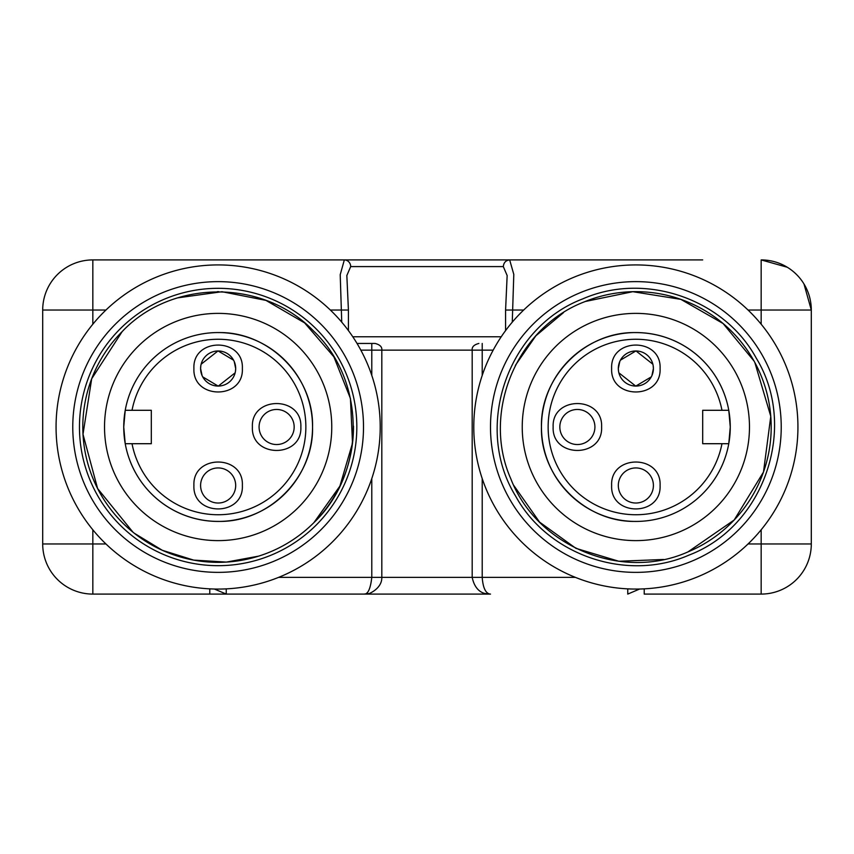<?xml version="1.0" encoding="UTF-8"?>
<svg xmlns="http://www.w3.org/2000/svg" width="854" height="854" viewBox="0 0 854 854"><rect width="100%" height="100%" fill="white"/><g stroke="black" fill="none" stroke-linecap="round" stroke-linejoin="round"><path stroke-width="1.28" d="M490.495 594.085L92.83 594.085A50.13 50.13 0 0 1 42.7 543.966L42.7 310.034A50.13 50.13 0 0 1 92.83 259.915L702.693 259.915M209.785 588.854L209.785 594.085L226.246 594.085L214.365 589.025M644.215 588.854L644.215 594.085L761.17 594.085A50.13 50.13 0 0 0 811.3 543.966A50.13 50.13 0 0 1 761.17 594.085L761.17 529.779M569.02 259.915L344.333 259.915A6.683 6.362 90 0 1 350.684 266.597L346.799 275.628M761.17 324.221L761.17 259.915L787.26 267.238L761.17 259.915A50.13 50.13 0 0 1 811.3 310.034L803.977 283.955L811.3 310.034L811.3 543.966L748.061 543.966M371.789 375.408L371.789 350.14L381.813 350.14C382.208 346.937 379.987 344.706 375.13 343.457L357.025 343.457M507.201 275.671L503.316 266.597C503.711 262.562 505.835 260.342 509.667 259.915L513.798 274.38L512.261 322.161M341.739 322.161L340.212 274.7L344.333 259.915M381.813 350.14L381.813 577.379L371.789 577.379L371.789 478.592M490.143 594.085C485.638 593.434 482.99 587.862 482.211 577.379L472.187 577.379C476.105 596.049 489.854 593.509 486.502 593.711L489.844 594.074M278.596 577.379L371.789 577.379C370.476 589.004 367.828 594.576 363.857 594.085L368.202 593.562M639.635 589.025L627.754 594.085L627.754 588.876M702.693 410.294L702.693 443.706L728.772 443.706L730.266 427L728.772 410.294L702.693 410.294M721.972 410.294A87.716 87.716 0 0 0 548.14 427A87.716 87.716 0 0 0 721.972 443.706L728.772 443.706A94.399 94.399 0 0 1 541.457 427A94.399 94.399 0 0 1 728.772 410.294L721.972 410.294M601.611 427C603.105 458.246 551.663 458.267 553.146 427C551.652 395.754 603.095 395.733 601.611 427M660.089 485.478C661.583 516.723 610.14 516.755 611.635 485.478C610.13 454.232 661.572 454.211 660.089 485.478M660.089 368.522C661.583 399.768 610.14 399.789 611.635 368.522C610.13 337.277 661.572 337.245 660.089 368.522M728.772 410.294A94.399 94.399 0 0 1 728.772 443.706A94.399 94.399 0 0 0 635.856 332.601C585.417 331.299 540.155 376.55 541.457 427C540.155 477.45 585.417 522.701 635.856 521.399M653.406 485.478A17.539 17.539 0 0 0 635.856 467.939A17.539 17.539 0 0 0 618.317 485.478A17.539 17.539 0 0 0 635.856 503.027A17.539 17.539 0 0 0 653.406 485.478M594.918 427A17.539 17.539 0 0 0 577.379 409.461A17.539 17.539 0 0 0 559.829 427A17.539 17.539 0 0 0 577.379 444.539A17.539 17.539 0 0 0 594.918 427M653.161 365.629L653.406 368.522A17.539 17.539 0 0 0 635.856 350.973A17.539 17.539 0 0 0 618.317 368.522A17.539 17.539 0 0 0 635.856 386.061A17.539 17.539 0 0 0 653.406 368.522L651.922 375.568M151.307 443.706L151.307 410.294L125.228 410.294L123.734 427L125.228 443.706L151.307 443.706M132.028 443.706A87.716 87.716 0 0 0 305.86 427A87.716 87.716 0 0 0 132.028 410.294L125.228 410.294A94.399 94.399 0 0 1 312.543 427A94.399 94.399 0 0 1 125.228 443.706L132.028 443.706M252.389 427C250.895 395.754 302.337 395.733 300.854 427C302.348 458.246 250.905 458.267 252.389 427M193.911 368.522C192.417 337.277 243.86 337.245 242.365 368.522C243.87 399.768 192.428 399.789 193.911 368.522M193.911 485.478C192.417 454.232 243.86 454.211 242.365 485.478C243.87 516.723 192.428 516.755 193.911 485.478M125.228 443.706A94.399 94.399 0 0 1 125.228 410.294A94.399 94.399 0 0 0 218.144 521.399C268.583 522.701 313.845 477.45 312.543 427C313.845 376.55 268.583 331.299 218.144 332.601M200.594 485.478A17.539 17.539 0 0 0 218.144 503.027A17.539 17.539 0 0 0 235.683 485.478A17.539 17.539 0 0 0 218.144 467.939A17.539 17.539 0 0 0 200.594 485.478M259.082 427A17.539 17.539 0 0 0 276.621 444.539A17.539 17.539 0 0 0 294.171 427A17.539 17.539 0 0 0 276.621 409.461A17.539 17.539 0 0 0 259.082 427M200.839 365.629L200.594 368.522A17.539 17.539 0 0 0 218.144 386.061A17.539 17.539 0 0 0 235.683 368.522A17.539 17.539 0 0 0 218.144 350.973A17.539 17.539 0 0 0 200.594 368.522L202.078 375.568M217.962 350.973L201.138 364.21M202.708 376.87L218.144 386.061M218.314 386.061L235.149 372.824M235.448 371.405L235.683 368.522L234.209 361.477M233.569 360.174L218.144 350.973M258.645 556.135L226.363 562.092L193.602 560.096L162.281 550.275L134.249 533.206M132.978 532.191L97.602 488.541L82.998 434.28L91.688 378.76L122.197 331.544M177.643 297.865L221.997 291.716L265.936 300.384L304.632 322.908L333.871 356.833L350.428 398.434L352.51 443.162L339.881 486.129L313.898 522.637A135.338 135.338 0 0 1 122.506 522.765A135.338 135.338 0 0 1 122.378 331.363L123.371 330.37M137.75 346.713A113.614 113.614 0 0 0 137.857 507.393A113.614 113.614 0 0 0 298.537 507.287A113.614 113.614 0 0 0 298.43 346.607A113.614 113.614 0 0 0 137.75 346.713M122.378 331.363C172.166 278.874 263.929 278.81 313.781 331.235C366.27 381.023 366.323 472.785 313.898 522.637A135.338 135.338 0 0 0 353.481 426.146M314.315 331.779A135.338 135.338 0 0 0 313.237 330.701M218.816 291.662A135.338 135.338 0 0 0 217.29 291.662M120.019 329.003A138.679 138.679 0 0 0 120.147 525.125A138.679 138.679 0 0 0 316.268 524.996A138.679 138.679 0 0 0 316.14 328.875A138.679 138.679 0 0 0 120.019 329.003M115.29 324.274A145.361 145.361 0 0 0 115.418 529.854A145.361 145.361 0 0 0 320.997 529.726A145.361 145.361 0 0 0 320.858 324.146A145.361 145.361 0 0 0 115.29 324.274M332.814 541.532A162.079 162.079 0 0 1 103.612 541.682A162.079 162.079 0 0 1 103.462 312.468A162.079 162.079 0 0 1 332.676 312.318A162.079 162.079 0 0 1 332.814 541.532M651.292 376.87L635.856 386.061M636.038 350.973L652.862 364.21M618.552 371.405L618.317 368.522L619.79 361.477M620.431 360.174L635.856 350.973M635.686 386.061L618.851 372.824M691.526 561.291A145.361 145.361 0 0 0 770.148 371.341A145.361 145.361 0 0 0 580.197 292.708A145.361 145.361 0 0 0 501.576 482.659A145.361 145.361 0 0 0 691.526 561.291M688.964 555.111C626.975 582.353 548.022 555.442 515.57 496.014C473.255 427.256 507.265 327.488 582.759 298.889C644.749 271.647 723.701 298.558 756.153 357.986C798.458 426.744 764.458 526.512 688.964 555.111M697.921 576.717A162.079 162.079 0 0 0 785.584 364.936A162.079 162.079 0 0 0 573.803 277.283A162.079 162.079 0 0 0 486.139 489.064A162.079 162.079 0 0 0 697.921 576.717M583.987 301.996L584.029 301.974A135.338 135.338 0 0 1 760.882 375.173A135.338 135.338 0 0 1 687.683 552.026C621.595 581.435 536.803 546.346 510.831 478.827C481.421 412.728 516.51 327.947 584.029 301.974C516.51 327.947 481.421 412.728 510.831 478.827C536.803 546.346 621.595 581.435 687.683 552.026M585.139 301.526L632.793 291.694L680.841 299.359L723.082 323.517L754.039 361.05M754.808 362.438L770.778 416.314L763.487 472.038L734.194 519.99L687.918 551.93M663.569 559.477L618.798 561.259L575.906 548.332L539.579 522.114L513.798 485.467M515.325 365.437L535.853 335.814L563.459 312.649M679.368 531.957A113.614 113.614 0 0 0 740.813 383.489A113.614 113.614 0 0 0 592.356 322.043A113.614 113.614 0 0 0 530.9 470.511A113.614 113.614 0 0 0 679.368 531.957M105.939 543.966L92.83 543.966L92.83 529.779M371.789 343.457L371.789 350.14L360.836 350.14M348.293 310.034L330.338 310.034M105.939 310.034L92.83 310.034L92.83 324.221M341.739 310.034L346.799 310.034M507.201 310.034L523.662 310.034M482.211 478.592L482.211 577.379L575.404 577.379M761.17 259.915A50.13 50.13 0 0 1 811.3 310.034L748.061 310.034M493.164 350.14L482.211 350.14L482.211 375.408M381.524 577.379L472.475 577.379M472.475 350.14L381.524 350.14M352.777 336.775L501.223 336.775M503.316 266.597L350.684 266.597M42.7 310.034A50.13 50.13 0 0 1 92.83 259.915L92.83 310.034L42.7 310.034M482.211 343.457L482.211 350.14L472.187 350.14L472.187 577.379M505.707 310.034L512.261 310.034M92.83 594.085L92.83 543.966L42.7 543.966M226.246 594.085L226.246 588.876M505.579 330.583L505.579 310.034L507.148 275.671M348.421 330.583L348.421 310.034L346.841 275.628M472.187 350.14C471.792 346.937 474.013 344.706 478.87 343.457M367.498 593.711C365.619 595.419 382.208 589.74 381.813 577.379"/></g></svg>
